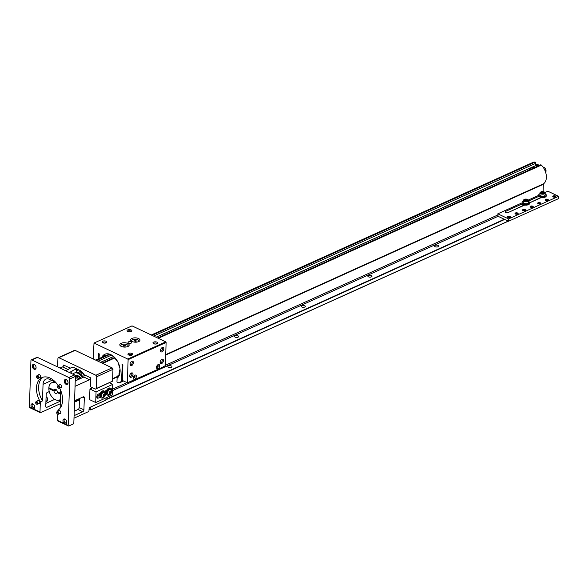 <?xml version="1.0" encoding="UTF-8"?>
<svg xmlns="http://www.w3.org/2000/svg" width="588" height="588" viewBox="0 0 588 588"><rect width="100%" height="100%" fill="white"/><g stroke="black" fill="none" stroke-linecap="round" stroke-linejoin="round"><path stroke-width="0.88" d="M165.713 354.63L543.569 183.779A11.973 7.74 -114.3 0 0 546.37 177.444A11.973 7.74 -114.3 0 0 541.35 165.088A0.933 0.603 -114.3 0 0 541.092 164.905L157.937 338.151M435.149 246.695A2.065 0.956 -178.1 0 1 434.517 245.982A2.065 0.956 -178.1 0 1 435.789 245.145A2.065 0.956 -178.1 0 1 438.016 245.402A2.065 0.956 -178.1 0 1 438.641 246.115A2.065 0.956 -178.1 0 1 437.369 246.953A2.065 0.956 -178.1 0 1 435.149 246.695M368.478 276.838A2.065 0.956 -178.1 0 1 367.853 276.125A2.065 0.956 -178.1 0 1 369.124 275.294A2.065 0.956 -178.1 0 1 371.344 275.544A2.065 0.956 -178.1 0 1 371.976 276.264A2.065 0.956 -178.1 0 1 370.705 277.095A2.065 0.956 -178.1 0 1 368.478 276.838M301.813 306.987A2.065 0.956 -178.1 0 1 301.188 306.267A2.065 0.956 -178.1 0 1 302.46 305.437A2.065 0.956 -178.1 0 1 304.68 305.686A2.065 0.956 -178.1 0 1 305.312 306.407A2.065 0.956 -178.1 0 1 304.04 307.237A2.065 0.956 -178.1 0 1 301.813 306.987M235.149 337.13A2.065 0.956 -178.1 0 1 234.516 336.409A2.065 0.956 -178.1 0 1 235.788 335.579A2.065 0.956 -178.1 0 1 238.015 335.836A2.065 0.956 -178.1 0 1 238.64 336.549A2.065 0.956 -178.1 0 1 237.368 337.38A2.065 0.956 -178.1 0 1 235.149 337.13M168.477 367.272A2.065 0.956 -178.1 0 1 167.852 366.559A2.065 0.956 -178.1 0 1 169.123 365.721A2.065 0.956 -178.1 0 1 171.343 365.979A2.065 0.956 -178.1 0 1 171.975 366.691A2.065 0.956 -178.1 0 1 170.704 367.529A2.065 0.956 -178.1 0 1 168.477 367.272M74.558 401.2L75.609 401.655L75.712 400.582L79.468 398.885M89.023 409.241L90.699 409.99L508.319 221.161M90.868 406.911L90.699 409.99M84.371 375.438A11.973 7.74 -114.3 0 0 82.18 372.704A0.933 0.603 65.7 0 0 81.923 372.52L82.313 372.285M81.107 374.607L81.159 373.005A0.933 0.603 65.7 0 1 81.857 372.491M76.594 372.476L76.646 370.866L78.836 369.874M77.285 369.139L75.999 369.72A0.933 0.603 65.7 0 1 76.646 370.866M75.999 369.72L77.219 369.11M76.536 368.786L73.669 370.08A11.973 7.74 -114.3 0 1 75.676 369.624A0.933 0.603 65.7 0 1 75.933 369.683M73.669 370.08A11.973 7.74 -114.3 0 0 70.795 373.167M151.947 335.314L535.102 162.067A0.933 0.603 -114.3 0 0 534.845 162.009A11.973 7.74 -114.3 0 0 532.838 162.464L151.27 334.998M535.102 162.067L152.013 335.351M535.661 165.691L156.129 337.299L535.661 165.691L535.815 163.251A0.933 0.603 -114.3 0 0 535.168 162.097M157.871 338.122L541.026 164.875A0.933 0.603 -114.3 0 0 540.615 164.853L157.643 338.012M543.569 183.779A0.933 0.603 -114.3 0 0 543.349 184.272L165.706 355.027M543.106 191.6L543.349 184.272M78.513 376.812A4.381 2.83 65.7 0 1 78.983 376.996A4.381 2.83 65.7 0 1 79.446 377.261M83.224 377.32A8.967 5.799 -114.3 0 0 74.904 372.814L74.117 373.174A8.967 5.799 -114.3 0 0 72.824 374.13M82.438 377.672A8.967 5.799 -114.3 0 0 74.117 373.174M75.602 375.438A6.328 4.094 65.7 0 1 80.343 377.68M535.764 164.853A8.967 5.799 65.7 0 1 538.637 165.743M535.771 164.559A8.967 5.799 65.7 0 1 539.431 165.39M537.616 166.206A8.026 5.189 -114.3 0 0 535.323 165.845M537.954 166.051A8.225 5.321 -114.3 0 0 535.734 165.566L156.018 337.247M68.061 382.773A1.904 1.235 65.7 0 1 67.532 383.457A1.904 1.235 65.7 0 1 66.091 382.95A1.904 1.235 65.7 0 1 65.378 381.068A1.904 1.235 65.7 0 1 65.966 379.98A1.904 1.235 65.7 0 1 66.826 380.039M68.061 382.884A2.639 1.705 65.7 0 1 68.046 383.089A2.639 1.705 65.7 0 1 66.003 384.28A2.639 1.705 65.7 0 1 64.268 381.09A2.639 1.705 65.7 0 1 66.576 379.841A2.639 1.705 65.7 0 1 68.061 382.884M37.507 357.401A1.198 0.779 -114.3 0 0 36.978 357.372L31.311 359.937A1.198 0.779 65.7 0 1 31.84 359.966L68.884 377.511A1.198 0.779 65.7 0 1 69.715 378.981L68.171 425.425A0.963 0.581 -64.7 0 0 68.428 425.991A0.963 0.581 -64.7 0 0 68.811 425.977L73.809 423.713L75.382 376.416A1.198 0.779 -114.3 0 0 74.551 374.946L37.507 357.401L31.84 359.966M60.343 401.207L46.805 407.33A1.558 0.948 -64.7 0 1 46.18 407.359A1.558 0.948 -64.7 0 1 45.768 406.44L46.165 394.32A1.558 0.948 -64.7 0 1 47.297 392.453L49.245 391.571M36.081 367.625A1.904 1.235 65.7 0 1 35.552 368.316A1.904 1.235 65.7 0 1 34.111 367.801A1.904 1.235 65.7 0 1 33.398 365.927A1.904 1.235 65.7 0 1 33.979 364.839A1.904 1.235 65.7 0 1 34.846 364.898M38.308 375.151A1.69 1.095 65.7 0 1 38.742 374.652A1.69 1.095 65.7 0 1 40.021 375.107A1.69 1.095 65.7 0 1 40.653 376.768A1.69 1.095 65.7 0 1 40.131 377.739A1.69 1.095 65.7 0 1 39.477 377.731M59.329 385.103A1.69 1.095 65.7 0 1 59.763 384.611A1.69 1.095 65.7 0 1 61.042 385.059A1.69 1.095 65.7 0 1 61.674 386.728A1.69 1.095 65.7 0 1 61.159 387.69A1.69 1.095 65.7 0 1 60.498 387.683M66.753 422.221A1.904 1.235 65.7 0 1 66.224 422.912A1.904 1.235 65.7 0 1 64.783 422.397A1.904 1.235 65.7 0 1 64.07 420.523A1.904 1.235 65.7 0 1 64.651 419.435A1.904 1.235 65.7 0 1 65.518 419.494M34.773 407.08A1.904 1.235 65.7 0 1 34.244 407.763A1.904 1.235 65.7 0 1 32.803 407.256A1.904 1.235 65.7 0 1 32.09 405.382A1.904 1.235 65.7 0 1 32.671 404.294A1.904 1.235 65.7 0 1 33.538 404.353M58.469 411.034A1.69 1.095 65.7 0 1 58.903 410.542A1.69 1.095 65.7 0 1 60.182 410.997A1.69 1.095 65.7 0 1 60.814 412.658A1.69 1.095 65.7 0 1 60.299 413.621A1.69 1.095 65.7 0 1 59.638 413.621M37.448 401.082A1.69 1.095 65.7 0 1 37.882 400.59A1.69 1.095 65.7 0 1 39.161 401.038A1.69 1.095 65.7 0 1 39.793 402.706A1.69 1.095 65.7 0 1 39.271 403.669A1.69 1.095 65.7 0 1 38.617 403.662M36.081 367.735A2.639 1.705 65.7 0 1 36.066 367.948A2.639 1.705 65.7 0 1 34.016 369.139A2.639 1.705 65.7 0 1 32.289 365.942A2.639 1.705 65.7 0 1 34.596 364.7A2.639 1.705 65.7 0 1 36.081 367.735M66.753 422.331A2.639 1.705 65.7 0 1 66.738 422.544A2.639 1.705 65.7 0 1 64.695 423.728A2.639 1.705 65.7 0 1 62.96 420.538A2.639 1.705 65.7 0 1 65.268 419.295A2.639 1.705 65.7 0 1 66.753 422.331M34.765 407.19A2.639 1.705 65.7 0 1 34.751 407.396A2.639 1.705 65.7 0 1 32.707 408.587A2.639 1.705 65.7 0 1 30.98 405.397A2.639 1.705 65.7 0 1 33.288 404.147A2.639 1.705 65.7 0 1 34.765 407.19M51.803 380.37L43.049 384.324L42.505 400.906L40.337 401.883L39.999 412.085A0.963 0.581 115.3 0 0 40.256 412.651A0.963 0.581 115.3 0 0 40.638 412.636L60.263 403.758M40.256 412.651L29.657 407.631A0.963 0.581 -64.7 0 1 29.4 407.065L30.944 360.62A1.198 0.779 65.7 0 1 31.311 359.937M106.068 397.848L106.024 399.009A1.198 0.728 115.3 0 1 105.156 400.45L90.155 407.234A1.558 0.948 -64.7 0 0 89.031 409.101L88.979 410.593A0.963 0.581 115.3 0 1 88.281 411.747L73.992 418.208M57.653 366.941L57.94 358.357A1.198 0.779 65.7 0 1 58.308 357.673A1.198 0.779 65.7 0 1 58.837 357.702L95.881 375.247A1.198 0.779 65.7 0 1 96.711 376.717L96.322 388.514L95.425 389.168L90.427 386.801L90.721 377.878A1.558 0.948 -64.7 0 1 89.589 379.745L75.051 386.323M74.573 400.773L83.275 396.841A1.558 0.948 -64.7 0 1 83.9 396.812A1.558 0.948 -64.7 0 1 84.319 397.731L83.915 409.843A1.558 0.948 -64.7 0 1 82.783 411.718L74.073 415.657M74.228 411.203L78.05 409.476A1.558 0.948 115.3 0 0 79.174 407.602L79.476 398.561M60.116 408.175L60.63 392.644A8.996 5.814 65.7 0 0 60.219 389.278M68.428 425.991L57.83 420.971A0.963 0.581 -64.7 0 1 57.573 420.405L57.778 414.224M57.874 411.306L57.911 410.204A18.169 11.753 65.7 0 0 62.571 400.318A18.169 11.753 65.7 0 0 59.638 388.073M42.505 400.906A18.169 11.753 65.7 0 1 38.632 386.978A18.169 11.753 65.7 0 1 43.152 377.18M40.337 401.883A18.169 11.753 65.7 0 1 36.463 387.955A18.169 11.753 65.7 0 1 42.035 377.584A18.169 11.753 65.7 0 1 58.212 385.61M43.049 384.324A8.996 5.814 65.7 0 1 45.805 379.186A8.996 5.814 65.7 0 1 49.782 379.407L54.434 381.612A8.996 5.814 65.7 0 1 55.757 382.413M65.768 370.785L70.295 368.206A8.996 5.814 65.7 0 1 70.979 367.809A8.996 5.814 65.7 0 1 74.948 368.029L79.6 370.234A8.996 5.814 65.7 0 1 84.091 374.74L83.856 377.033L75.227 380.936M70.295 368.206L63.666 365.067A1.558 0.948 -64.7 0 1 62.541 366.934L60.035 368.073M54.677 399.384L45.871 403.368M95.425 389.168L112.565 381.164L112.962 369.367A1.198 0.779 -114.3 0 0 112.132 367.897L75.088 350.36A1.198 0.779 -114.3 0 0 74.558 350.323L58.308 357.673M96.322 388.514L112.565 381.164M60.608 393.298L57.301 391.74A2.359 1.529 65.7 0 0 54.655 389.227A2.359 1.529 65.7 0 0 53.986 390.167L48.87 387.742A9.445 6.108 65.7 0 1 51.737 382.773A9.445 6.108 65.7 0 1 56.573 383.361M60.402 399.428A9.445 6.108 65.7 0 1 59.52 399.98A9.445 6.108 65.7 0 1 52.523 397.613A9.445 6.108 65.7 0 1 48.841 388.595L49.774 388.168M53.986 390.167L55.809 389.337M48.841 388.595L53.956 391.013L56.463 389.881M60.579 394.151L57.279 392.586A2.359 1.529 65.7 0 1 56.602 393.526A2.359 1.529 65.7 0 1 53.956 391.013M58.212 392.167L57.279 392.586M75.352 377.209L76.918 378.246L77.52 379.819M78.91 379.267A9.445 6.108 -114.3 0 0 73.155 374.284M78.601 378.547A1.419 1.073 -126.1 0 1 80.211 378.679M78.667 378.863A1.242 0.941 -126.1 0 1 80.188 378.694M79.623 378.944L79.189 379.142M538.108 165.765L537.476 166.051M524.775 205.028L508.157 212.54A1.742 0.801 -178.1 0 1 505.702 212.496A1.742 0.801 -178.1 0 1 505.173 211.886A1.742 0.801 -178.1 0 1 505.658 211.357L522.276 203.845M553.227 196.943A1.558 0.72 -178.1 0 1 552.97 196.789A1.558 0.72 -178.1 0 1 553.345 195.863A1.558 0.72 -178.1 0 1 555.395 195.966A1.558 0.72 -178.1 0 1 555.631 196.877A1.558 0.72 -178.1 0 1 553.227 196.943M555.425 196.987A1.183 0.544 1.9 0 0 555.476 196.833A1.183 0.544 1.9 0 0 555.123 196.421A1.183 0.544 1.9 0 0 553.852 196.274A1.183 0.544 1.9 0 0 553.124 196.752A1.183 0.544 1.9 0 0 553.168 196.914M545.679 200.361A1.558 0.72 -178.1 0 1 545.421 200.199A1.558 0.72 -178.1 0 1 545.796 199.281A1.558 0.72 -178.1 0 1 547.847 199.376A1.558 0.72 -178.1 0 1 548.082 200.287A1.558 0.72 -178.1 0 1 545.679 200.361M547.869 200.405A1.183 0.544 1.9 0 0 547.928 200.243A1.183 0.544 1.9 0 0 547.568 199.832A1.183 0.544 1.9 0 0 546.296 199.692A1.183 0.544 1.9 0 0 545.568 200.163A1.183 0.544 1.9 0 0 545.62 200.332M538.13 203.771A1.558 0.72 -178.1 0 1 537.866 203.617A1.558 0.72 -178.1 0 1 538.248 202.691A1.558 0.72 -178.1 0 1 540.291 202.794A1.558 0.72 -178.1 0 1 540.526 203.705A1.558 0.72 -178.1 0 1 538.13 203.771M540.321 203.816A1.183 0.544 1.9 0 0 540.379 203.654A1.183 0.544 1.9 0 0 540.019 203.25A1.183 0.544 1.9 0 0 538.748 203.103A1.183 0.544 1.9 0 0 538.02 203.58A1.183 0.544 1.9 0 0 538.071 203.742M530.574 207.189A1.558 0.72 -178.1 0 1 530.317 207.027A1.558 0.72 -178.1 0 1 530.699 206.101A1.558 0.72 -178.1 0 1 532.743 206.204A1.558 0.72 -178.1 0 1 532.978 207.116A1.558 0.72 -178.1 0 1 530.574 207.189M532.772 207.233A1.183 0.544 1.9 0 0 532.831 207.072A1.183 0.544 1.9 0 0 532.471 206.66A1.183 0.544 1.9 0 0 531.199 206.513A1.183 0.544 1.9 0 0 530.472 206.991A1.183 0.544 1.9 0 0 530.516 207.16M523.026 210.6A1.558 0.72 -178.1 0 1 522.769 210.438A1.558 0.72 -178.1 0 1 523.144 209.519A1.558 0.72 -178.1 0 1 525.194 209.622A1.558 0.72 -178.1 0 1 525.429 210.526A1.558 0.72 -178.1 0 1 523.026 210.6M525.224 210.644A1.183 0.544 1.9 0 0 525.282 210.482A1.183 0.544 1.9 0 0 524.922 210.078A1.183 0.544 1.9 0 0 523.651 209.931A1.183 0.544 1.9 0 0 522.923 210.408A1.183 0.544 1.9 0 0 522.967 210.57M515.478 214.01A1.558 0.72 -178.1 0 1 515.22 213.856A1.558 0.72 -178.1 0 1 515.595 212.929A1.558 0.72 -178.1 0 1 517.646 213.032A1.558 0.72 -178.1 0 1 517.881 213.944A1.558 0.72 -178.1 0 1 515.478 214.01M517.668 214.061A1.183 0.544 1.9 0 0 517.727 213.9A1.183 0.544 1.9 0 0 517.366 213.488A1.183 0.544 1.9 0 0 516.095 213.341A1.183 0.544 1.9 0 0 515.367 213.819A1.183 0.544 1.9 0 0 515.419 213.981M507.929 217.428A1.558 0.72 -178.1 0 1 507.672 217.266A1.558 0.72 -178.1 0 1 508.047 216.347A1.558 0.72 -178.1 0 1 510.097 216.45A1.558 0.72 -178.1 0 1 510.325 217.354A1.558 0.72 -178.1 0 1 507.929 217.428M510.119 217.472A1.183 0.544 1.9 0 0 510.178 217.31A1.183 0.544 1.9 0 0 509.818 216.906A1.183 0.544 1.9 0 0 508.546 216.759A1.183 0.544 1.9 0 0 507.819 217.237A1.183 0.544 1.9 0 0 507.87 217.398M541.438 197.487L529.59 202.845M528.502 201.03L538.939 196.304M522.1 202.845L497.83 213.819L508.598 218.92L558.6 196.311L547.832 191.21L544.914 192.526M538.77 195.312L528.252 200.067M541.026 197.406L529.59 202.838M524.356 204.947L507.995 212.606M508.598 218.92L508.524 221.257L558.519 198.648L558.6 196.311M497.83 213.819L498.095 216.318L508.524 221.257M538.784 194.885L538.755 195.731A3.741 1.727 1.9 0 0 541.063 197.421A3.741 1.727 1.9 0 0 545.179 197.127A3.741 1.727 1.9 0 0 546.23 195.98L546.259 195.128A3.741 1.727 -178.1 0 1 545.208 196.282A3.741 1.727 -178.1 0 1 541.092 196.568A3.741 1.727 -178.1 0 1 538.784 194.885A3.741 1.727 -178.1 0 1 539.835 193.731A3.741 1.727 -178.1 0 1 539.968 193.68M545.157 193.849A3.741 1.727 -178.1 0 1 546.259 195.128M522.115 202.419L522.085 203.272A3.741 1.727 1.9 0 0 524.4 204.955A3.741 1.727 1.9 0 0 528.516 204.668A3.741 1.727 1.9 0 0 529.567 203.514L529.597 202.669A3.741 1.727 -178.1 0 1 528.546 203.816A3.741 1.727 -178.1 0 1 524.423 204.102A3.741 1.727 -178.1 0 1 522.115 202.419A3.741 1.727 -178.1 0 1 523.166 201.272A3.741 1.727 -178.1 0 1 523.298 201.214M528.487 201.383A3.741 1.727 -178.1 0 1 529.597 202.669M539.99 192.915L539.924 194.922A2.595 1.198 1.9 0 0 541.526 196.091A2.595 1.198 1.9 0 0 544.385 195.892A2.595 1.198 1.9 0 0 545.113 195.091L545.179 193.084A2.595 1.198 -178.1 0 1 544.451 193.878A2.595 1.198 -178.1 0 1 541.599 194.084A2.595 1.198 -178.1 0 1 539.99 192.915A2.595 1.198 -178.1 0 1 540.394 192.298L540.886 191.953A2.029 0.941 -178.1 0 1 541.144 191.806A2.029 0.941 -178.1 0 1 544.348 192.063A2.029 0.941 -178.1 0 1 544.062 193.187A2.029 0.941 -178.1 0 1 541.35 193.202A2.029 0.941 -178.1 0 1 540.886 191.953M544.348 192.063L544.826 192.445A2.595 1.198 -178.1 0 1 545.179 193.084M542.232 191.886L543.547 192.07L543.922 192.68L541.658 192.923L541.291 192.313L542.232 191.886L542.195 192.996M543.518 192.864L543.547 192.07M523.327 200.449L523.261 202.456A2.595 1.198 1.9 0 0 524.864 203.624A2.595 1.198 1.9 0 0 527.723 203.426A2.595 1.198 1.9 0 0 528.45 202.632L528.516 200.618A2.595 1.198 -178.1 0 1 527.789 201.419A2.595 1.198 -178.1 0 1 524.93 201.618A2.595 1.198 -178.1 0 1 523.327 200.449A2.595 1.198 -178.1 0 1 523.724 199.839L524.224 199.486A2.029 0.941 -178.1 0 1 524.481 199.339A2.029 0.941 -178.1 0 1 527.686 199.604A2.029 0.941 -178.1 0 1 527.399 200.721A2.029 0.941 -178.1 0 1 524.687 200.736A2.029 0.941 -178.1 0 1 524.224 199.486M527.686 199.604L528.156 199.986A2.595 1.198 -178.1 0 1 528.516 200.618M525.562 199.42L526.877 199.604L527.252 200.221L524.996 200.457L524.621 199.846L525.562 199.42L525.525 200.537M526.855 200.398L526.877 199.604M96.91 396.172A1.176 0.544 1.9 0 0 98.549 395.724A1.176 0.544 1.9 0 0 98.189 395.312A1.176 0.544 1.9 0 0 97.343 395.136M106.061 392.152A1.183 0.544 1.9 0 0 105.744 391.902A1.183 0.544 1.9 0 0 105.252 391.755M92.573 387.823L89.942 389.013L96.057 391.909L112.727 384.368L109.456 382.825M96.057 391.909L95.704 402.537L112.374 394.996L112.727 384.368M100.225 397.223L98.314 398.091A2.256 1.367 -64.7 0 1 97.417 398.127A2.256 1.367 -64.7 0 1 96.91 396.158A2.256 1.367 -64.7 0 1 98.446 394.092L100.357 393.232M104.708 391.263L106.604 390.403M106.472 394.401L105.384 394.893M89.942 389.013L89.589 399.642L95.704 402.537M105.612 392.733A1.183 0.544 1.9 0 0 106.024 392.497M110.904 388.411L110.213 388.08A3.741 2.271 115.3 0 0 108.729 388.146A3.741 2.271 115.3 0 0 106.171 391.571A3.741 2.271 115.3 0 0 107.016 394.842L107.707 395.173A3.741 2.271 -64.7 0 1 106.862 391.895A3.741 2.271 -64.7 0 1 109.412 388.477A3.741 2.271 -64.7 0 1 110.904 388.411A3.741 2.271 -64.7 0 1 111.617 392.115M111.022 393.372A3.741 2.271 -64.7 0 1 109.192 395.107A3.741 2.271 -64.7 0 1 107.707 395.173M104.657 391.233L103.966 390.91A3.741 2.271 115.3 0 0 102.474 390.976A3.741 2.271 115.3 0 0 99.923 394.394A3.741 2.271 115.3 0 0 100.761 397.672L101.452 397.995A3.741 2.271 -64.7 0 1 100.614 394.724A3.741 2.271 -64.7 0 1 103.165 391.299A3.741 2.271 -64.7 0 1 104.657 391.233A3.741 2.271 -64.7 0 1 105.37 394.938M104.774 396.202A3.741 2.271 -64.7 0 1 102.944 397.929A3.741 2.271 -64.7 0 1 101.452 397.995M110.581 389.425A2.69 1.632 115.3 0 0 110.456 389.359A2.69 1.632 115.3 0 0 108.523 390.057A2.69 1.632 115.3 0 0 107.435 392.637A2.69 1.632 115.3 0 0 108.155 394.225A2.69 1.632 115.3 0 0 108.288 394.276M107.692 392.755A2.69 1.632 -64.7 0 1 108.78 390.175A2.69 1.632 -64.7 0 1 110.713 389.476A2.69 1.632 -64.7 0 1 110.912 389.609L111.705 391.483C111.301 393.688 110.279 394.666 108.633 394.416A2.69 1.632 -64.7 0 1 108.412 394.342A2.69 1.632 -64.7 0 1 107.692 392.755M109.434 392.769A1.426 0.867 -64.7 0 1 110.463 391.057A1.426 0.867 -64.7 0 1 111.419 391.873A1.426 0.867 -64.7 0 1 110.382 393.585A1.426 0.867 -64.7 0 1 109.434 392.769M110.456 391.336L111.11 391.527L110.39 393.298L109.743 393.115L109.772 392.13L110.456 391.336M111.073 392.512L110.368 392.174L110.397 391.41M109.743 392.997L110.39 393.298M109.75 392.894L110.368 392.174M110.36 391.446A0.963 0.581 -64.7 0 1 110.382 391.681A0.963 0.581 -64.7 0 1 110.029 392.571A0.963 0.581 -64.7 0 1 109.75 392.806M104.333 392.255A2.69 1.632 115.3 0 0 104.208 392.181A2.69 1.632 115.3 0 0 102.268 392.88A2.69 1.632 115.3 0 0 101.187 395.459A2.69 1.632 115.3 0 0 101.9 397.047A2.69 1.632 115.3 0 0 102.04 397.098M101.445 395.584A2.69 1.632 -64.7 0 1 102.525 393.005A2.69 1.632 -64.7 0 1 104.466 392.306A2.69 1.632 -64.7 0 1 104.664 392.431L105.458 394.305C105.054 396.51 104.025 397.495 102.386 397.245A2.69 1.632 -64.7 0 1 102.165 397.172A2.69 1.632 -64.7 0 1 101.445 395.584M103.179 395.592A1.426 0.867 -64.7 0 1 104.216 393.879A1.426 0.867 -64.7 0 1 105.164 394.695A1.426 0.867 -64.7 0 1 104.135 396.408A1.426 0.867 -64.7 0 1 103.179 395.592M104.208 394.166L104.855 394.357L104.826 395.334L104.142 396.128L103.488 395.937L104.208 394.166M104.826 395.334L104.12 395.004L104.142 394.239M103.495 395.82L104.142 396.128M103.495 395.717L104.12 395.004M104.113 394.276A0.963 0.581 -64.7 0 1 104.135 394.511A0.963 0.581 -64.7 0 1 103.775 395.401A0.963 0.581 -64.7 0 1 103.503 395.628M56.72 412.673A1.419 0.919 65.7 0 1 56.713 412.563A1.419 0.919 65.7 0 1 56.705 412.445A1.419 0.919 65.7 0 1 57.146 411.637A1.419 0.919 65.7 0 1 58.212 412.019A1.419 0.919 65.7 0 1 58.741 413.408A1.419 0.919 65.7 0 1 58.308 414.217A1.419 0.919 65.7 0 1 57.33 413.93A1.419 0.919 65.7 0 1 57.22 413.82M56.72 412.761A0.933 0.603 65.7 0 1 58.065 413.401A0.933 0.603 65.7 0 1 56.72 412.761M35.692 402.714A1.419 0.919 65.7 0 1 35.684 402.611A1.419 0.919 65.7 0 1 35.684 402.493A1.419 0.919 65.7 0 1 36.118 401.685A1.419 0.919 65.7 0 1 37.191 402.067A1.419 0.919 65.7 0 1 37.72 403.456A1.419 0.919 65.7 0 1 37.287 404.265A1.419 0.919 65.7 0 1 36.309 403.978A1.419 0.919 65.7 0 1 36.199 403.868M35.699 402.809A0.933 0.603 65.7 0 1 37.044 403.441A0.933 0.603 65.7 0 1 35.699 402.809M45.996 399.502A2.595 1.676 65.7 0 1 46.107 400.45A2.595 1.676 65.7 0 1 45.938 401.266M45.923 401.655L46.886 401.222A2.595 1.676 -114.3 0 0 47.687 399.737A2.595 1.676 -114.3 0 0 47.679 399.524A2.595 1.676 -114.3 0 0 46.548 397.01A2.595 1.676 -114.3 0 0 46.092 396.657M47.672 399.348A2.029 1.316 -114.3 0 0 47.672 399.201A2.029 1.316 -114.3 0 0 46.783 397.238A2.029 1.316 -114.3 0 0 46.672 397.135M57.58 386.735A1.419 0.919 65.7 0 1 57.573 386.632A1.419 0.919 65.7 0 1 57.573 386.514A1.419 0.919 65.7 0 1 58.006 385.706A1.419 0.919 65.7 0 1 59.072 386.088A1.419 0.919 65.7 0 1 59.601 387.477A1.419 0.919 65.7 0 1 59.167 388.286A1.419 0.919 65.7 0 1 58.19 387.999A1.419 0.919 65.7 0 1 58.08 387.889M57.58 386.83A0.933 0.603 65.7 0 1 58.925 387.463A0.933 0.603 65.7 0 1 57.58 386.83M36.552 376.783A1.419 0.919 65.7 0 1 36.544 376.68A1.419 0.919 65.7 0 1 36.544 376.563A1.419 0.919 65.7 0 1 36.978 375.754A1.419 0.919 65.7 0 1 38.051 376.129A1.419 0.919 65.7 0 1 38.58 377.525A1.419 0.919 65.7 0 1 38.146 378.334A1.419 0.919 65.7 0 1 37.169 378.047A1.419 0.919 65.7 0 1 37.059 377.937M36.559 376.871A0.933 0.603 65.7 0 1 37.904 377.511A0.933 0.603 65.7 0 1 36.559 376.871M75.374 375.328L80.483 377.746L79.38 378.246L80.306 378.635M79.38 378.246L78.52 378.635M80.483 377.746A6.843 4.425 65.7 0 1 80.901 378.363M544.98 170.527L546.024 170.057L545.914 173.32M542.952 166.955L544.767 167.815A6.843 4.425 65.7 0 1 546.024 170.057M544.767 167.815L543.812 168.249M539.247 165.206A6.843 4.425 65.7 0 0 539.159 165.235L539.534 165.338M128.603 343.054A1.874 0.867 -178.1 0 1 128.03 342.407A1.874 0.867 -178.1 0 1 129.184 341.65A1.874 0.867 -178.1 0 1 131.205 341.878A1.874 0.867 -178.1 0 1 131.771 342.525A1.874 0.867 -178.1 0 1 130.617 343.282A1.874 0.867 -178.1 0 1 128.603 343.054M102.812 342.753A2.396 1.11 -178.1 0 1 102.327 342.429A2.396 1.11 -178.1 0 1 103.069 341.062A2.396 1.11 -178.1 0 1 106.141 341.246A2.396 1.11 -178.1 0 1 106.597 342.569A2.396 1.11 -178.1 0 1 102.812 342.753A1.632 0.757 1.9 0 1 102.819 342.731A1.632 0.757 1.9 0 1 103.826 342.069A1.632 0.757 1.9 0 1 105.583 342.267A1.632 0.757 1.9 0 1 106.083 342.833A1.632 0.757 1.9 0 1 106.083 342.863M132.057 341.488A4.689 2.168 -178.1 0 1 131.109 340.856A4.689 2.168 -178.1 0 1 132.565 338.188A4.689 2.168 -178.1 0 1 138.577 338.541A4.689 2.168 -178.1 0 1 139.466 341.136A4.689 2.168 -178.1 0 1 132.057 341.488M121.224 346.391A4.689 2.168 -178.1 0 1 120.275 345.759A4.689 2.168 -178.1 0 1 121.731 343.091A4.689 2.168 -178.1 0 1 127.743 343.443A4.689 2.168 -178.1 0 1 128.632 346.038A4.689 2.168 -178.1 0 1 121.224 346.391M153.659 343.686A2.396 1.11 -178.1 0 1 153.174 343.363A2.396 1.11 -178.1 0 1 153.916 342.003A2.396 1.11 -178.1 0 1 156.989 342.179A2.396 1.11 -178.1 0 1 157.444 343.51A2.396 1.11 -178.1 0 1 153.659 343.686A1.632 0.757 1.9 0 1 153.666 343.664A1.632 0.757 1.9 0 1 154.673 343.002A1.632 0.757 1.9 0 1 156.43 343.201A1.632 0.757 1.9 0 1 156.93 343.767A1.632 0.757 1.9 0 1 156.93 343.804M127.809 331.448A2.396 1.11 -178.1 0 1 127.324 331.125A2.396 1.11 -178.1 0 1 128.066 329.758A2.396 1.11 -178.1 0 1 131.146 329.941A2.396 1.11 -178.1 0 1 131.602 331.264A2.396 1.11 -178.1 0 1 127.809 331.448A1.632 0.757 1.9 0 1 127.824 331.426A1.632 0.757 1.9 0 1 128.831 330.765A1.632 0.757 1.9 0 1 130.587 330.963A1.632 0.757 1.9 0 1 131.08 331.529A1.632 0.757 1.9 0 1 131.08 331.559M128.662 354.99A2.396 1.11 -178.1 0 1 128.169 354.667A2.396 1.11 -178.1 0 1 128.919 353.307A2.396 1.11 -178.1 0 1 131.991 353.484A2.396 1.11 -178.1 0 1 132.447 354.814A2.396 1.11 -178.1 0 1 128.662 354.99A1.632 0.757 1.9 0 1 128.669 354.968A1.632 0.757 1.9 0 1 129.676 354.307A1.632 0.757 1.9 0 1 131.433 354.505A1.632 0.757 1.9 0 1 131.933 355.071A1.632 0.757 1.9 0 1 131.925 355.108M101.739 357.386A13.524 8.746 65.7 0 1 104.811 354.292A13.524 8.746 65.7 0 1 115.057 357.916A13.524 8.746 65.7 0 1 120.106 371.219A13.524 8.746 65.7 0 1 117.086 378.268L116.961 381.994L119.114 383.016L121.451 381.311L122.355 364.472L122.863 365.141L122.355 380.443L127.353 382.81L128.118 359.643L166.117 342.459L165.787 341.871L132.013 325.877L94.014 343.061L127.787 359.055L165.787 341.871M133.403 362.678A2.396 1.455 -64.7 0 1 131.852 365.457A2.396 1.455 -64.7 0 1 130.095 364.641A2.396 1.455 -64.7 0 1 130.073 364.185A2.396 1.455 -64.7 0 1 131.631 361.392A2.396 1.455 -64.7 0 1 133.403 362.678M130.066 364.237A1.632 0.992 115.3 0 0 130.404 364.604A1.632 0.992 115.3 0 0 131.58 364.178A1.632 0.992 115.3 0 0 132.234 362.612A1.632 0.992 115.3 0 0 131.8 361.657A1.632 0.992 115.3 0 0 131.308 361.627M159.679 365.89A2.279 1.382 -64.7 0 1 158.209 368.536A2.279 1.382 -64.7 0 1 156.533 367.757A2.279 1.382 -64.7 0 1 156.511 367.324A2.279 1.382 -64.7 0 1 157.996 364.67A2.279 1.382 -64.7 0 1 159.679 365.89M136.343 376.438A2.279 1.382 -64.7 0 1 134.873 379.084A2.279 1.382 -64.7 0 1 133.204 378.305A2.279 1.382 -64.7 0 1 133.175 377.871A2.279 1.382 -64.7 0 1 134.659 375.225A2.279 1.382 -64.7 0 1 136.343 376.438M163.435 360.613A2.396 1.455 -64.7 0 1 161.884 363.391A2.396 1.455 -64.7 0 1 160.127 362.575A2.396 1.455 -64.7 0 1 160.098 362.12A2.396 1.455 -64.7 0 1 161.663 359.334A2.396 1.455 -64.7 0 1 163.435 360.613M160.098 362.171A1.632 0.992 115.3 0 0 160.436 362.539A1.632 0.992 115.3 0 0 161.604 362.12A1.632 0.992 115.3 0 0 162.266 360.554A1.632 0.992 115.3 0 0 161.832 359.591A1.632 0.992 115.3 0 0 161.333 359.562M133.013 374.365A2.396 1.455 -64.7 0 1 131.462 377.151A2.396 1.455 -64.7 0 1 129.705 376.327A2.396 1.455 -64.7 0 1 129.683 375.872A2.396 1.455 -64.7 0 1 131.242 373.086A2.396 1.455 -64.7 0 1 133.013 374.365M129.683 375.93A1.632 0.992 115.3 0 0 130.014 376.291A1.632 0.992 115.3 0 0 131.19 375.872A1.632 0.992 115.3 0 0 131.844 374.306A1.632 0.992 115.3 0 0 131.411 373.343A1.632 0.992 115.3 0 0 130.918 373.314M163.817 348.919A2.396 1.455 -64.7 0 1 162.273 351.705A2.396 1.455 -64.7 0 1 160.509 350.882A2.396 1.455 -64.7 0 1 160.487 350.426A2.396 1.455 -64.7 0 1 162.045 347.64A2.396 1.455 -64.7 0 1 163.817 348.919M160.487 350.485A1.632 0.992 115.3 0 0 160.818 350.852A1.632 0.992 115.3 0 0 161.994 350.426A1.632 0.992 115.3 0 0 162.656 348.86A1.632 0.992 115.3 0 0 162.214 347.898A1.632 0.992 115.3 0 0 161.722 347.875M127.787 359.055L128.118 359.643M94.014 343.061L93.139 358.908M98.211 358.981L98.541 353.278L99.254 353.961L99.1 358.584M127.353 382.81L161.524 367.779L165.353 365.626L166.117 342.459M161.524 367.779L131.146 381.516M122.848 380.679L121.451 381.311M119.114 383.016L123.546 381.009M102.415 357.085A13.487 8.724 65.7 0 1 105.428 354.057M119.246 375.379A13.017 8.416 65.7 0 1 118.923 375.938L118.298 375.181A11.995 7.762 65.7 0 1 117.152 376.504L117.784 377.636M103.892 356.416L103.62 356.034A13.017 8.416 65.7 0 1 104.833 354.931L105.296 355.784M105.612 355.637A11.995 7.762 65.7 0 1 106.068 355.402A11.995 7.762 65.7 0 1 108.141 354.946L107.891 353.976A13.017 8.416 65.7 0 1 109.618 354.167L109.677 354.689L113.109 356.085M114.719 357.555L114.542 357.982A11.995 7.762 65.7 0 1 117.218 361.458L117.46 361.26M118.239 363.487L118.239 363.487A11.995 7.762 65.7 0 1 119.474 367.794L119.856 367.86M120.099 370.095L119.636 369.903A11.995 7.762 65.7 0 1 119.041 373.667L119.651 374.225M105.076 355.373L103.62 356.034M108.141 354.946L96.197 360.348M119.636 369.903L120.077 369.705M119.526 374.63L118.298 375.181M129.654 343.319A1.793 0.831 -178.1 0 1 130.095 343.333M128.133 346.016A3.682 1.698 -178.1 0 1 128.133 346.06A3.682 1.698 -178.1 0 1 128.03 346.428M120.915 346.229A3.682 1.698 -178.1 0 1 120.775 345.729A3.682 1.698 -178.1 0 1 123.046 344.245A3.682 1.698 -178.1 0 1 127.015 344.693A3.682 1.698 -178.1 0 1 128.133 345.972A3.682 1.698 -178.1 0 1 127.956 346.464M120.849 346.185A3.682 1.698 -178.1 0 1 120.775 345.81A3.682 1.698 -178.1 0 1 120.775 345.773M125.501 346.001L123.701 346.192L123.407 345.7L125.207 345.509L125.501 346.001M125.185 346.141L125.207 345.509M124.127 346.251L124.156 345.362M138.966 341.113A3.682 1.698 -178.1 0 1 138.966 341.158A3.682 1.698 -178.1 0 1 138.864 341.525M131.749 341.327A3.682 1.698 -178.1 0 1 131.609 340.827A3.682 1.698 -178.1 0 1 133.88 339.342A3.682 1.698 -178.1 0 1 137.849 339.798A3.682 1.698 -178.1 0 1 138.966 341.077A3.682 1.698 -178.1 0 1 138.79 341.562M131.683 341.29A3.682 1.698 -178.1 0 1 131.602 340.915A3.682 1.698 -178.1 0 1 131.609 340.871M136.335 341.099L135.585 341.444L134.24 340.805L136.041 340.614L136.335 341.099M136.019 341.246L136.041 340.614M134.961 341.356L134.99 340.467M133.807 380.385L134.409 380.179A1.198 0.728 -64.7 0 0 134.461 380.164L157.136 369.911A1.198 0.728 -64.7 0 0 157.209 369.874L157.702 369.595M132.197 381.068L134.365 380.326A1.771 1.073 -64.7 0 0 134.476 380.282L157.114 370.043A1.771 1.073 -64.7 0 0 157.224 369.992L159.164 368.897M157.65 369.624L157.187 369.881A1.771 1.073 -64.7 0 1 157.077 369.94L134.52 380.135A1.771 1.073 -64.7 0 1 134.409 380.179L133.748 380.414M133.888 377.93L133.535 377.275L134.689 375.93L135.042 376.592L133.888 377.93M133.601 377.106L134.637 377.592M135.042 376.592L134.152 376.173M157.216 367.382L156.871 366.721L157.275 365.721L158.025 365.383L158.37 366.045L157.216 367.382M156.937 366.552L157.966 367.044M158.37 366.045L157.488 365.626M112.653 378.621L117.188 376.57M77.888 372.667L81.137 371.197L77.895 372.674M100.555 362.421L113.624 356.512L100.57 362.421M113.55 356.446L100.452 362.37M81.063 371.138L77.756 372.63M75.676 369.624L77.028 369.014M151.755 335.226L534.845 162.009M98.005 361.208L111.014 355.321M153.564 336.086L535.815 163.251M541.35 165.088L158.253 338.306M114.609 358.041L102.694 363.428M112.565 389.175L127.008 382.648M165.36 365.31L497.793 214.995M117.365 376.886L112.639 379.025M105.972 399.362L504.298 219.258M498.087 216.303L112.514 390.638M504.702 219.449L105.789 399.818M90.772 409.851L508.208 221.103M508.26 221.132L90.765 409.902M75.676 401.575L79.431 399.869M75.22 401.516L74.536 401.825M96.381 360.437L109.647 354.439M109.655 354.498L96.447 360.473M102.305 363.244L114.682 357.651M114.653 357.724L102.371 363.274M82.357 372.329L81.923 372.52M79.431 399.825L75.683 401.516M75.168 401.494L74.536 401.773M81.666 372.366A8.026 5.189 -114.3 0 0 79.373 372.006M529.303 169.961L530.795 167.889M531.964 167.359L534.507 167.617M529.274 169.976A8.026 5.189 65.7 0 1 530.516 168.014L529.251 169.991M532.375 167.176A8.026 5.189 65.7 0 1 534.668 167.536M68.884 377.511L74.551 374.946M69.715 378.981L75.382 376.416M72.103 371.19L69.296 372.454M45.813 406.859L46.805 407.33M57.573 420.405L68.171 425.425M29.4 407.065L39.999 412.085M78.05 409.476L82.783 411.718M79.174 407.602L83.915 409.843M82.849 397.032L84.319 397.731M83.856 377.033L89.589 379.745M84.091 374.74L90.721 377.878M68.274 369.654L62.541 366.934M58.602 400.266L60.351 401.097M112.962 369.367L96.711 376.717M112.132 367.897L95.881 375.247M58.837 357.702L75.088 350.36M505.658 211.357L505.621 212.452M96.88 397.407L98.314 398.091M122.003 364.729L122.466 364.523M98.394 353.557L98.858 353.344M106.546 355.218L95.704 360.121M114.631 357.46L102.077 363.141M82.173 372.138L81.445 372.469M79.431 399.928L75.609 401.655M75.279 401.545L74.536 401.883M79.38 371.998L81.688 372.358M533.742 167.609L534.308 167.404M54.368 381.583L51.737 382.773M60.395 399.583L59.52 399.98M106.119 391.799L104.855 391.196M99.872 394.621L98.6 394.026M59.557 410.549L57.146 411.637M60.726 413.129L58.308 414.217M38.536 400.59L36.118 401.685M39.705 403.17L37.287 404.265M60.424 384.611L58.006 385.706M61.586 387.191L59.167 388.286M39.396 374.659L36.978 375.754M40.565 377.239L38.146 378.334"/></g></svg>
